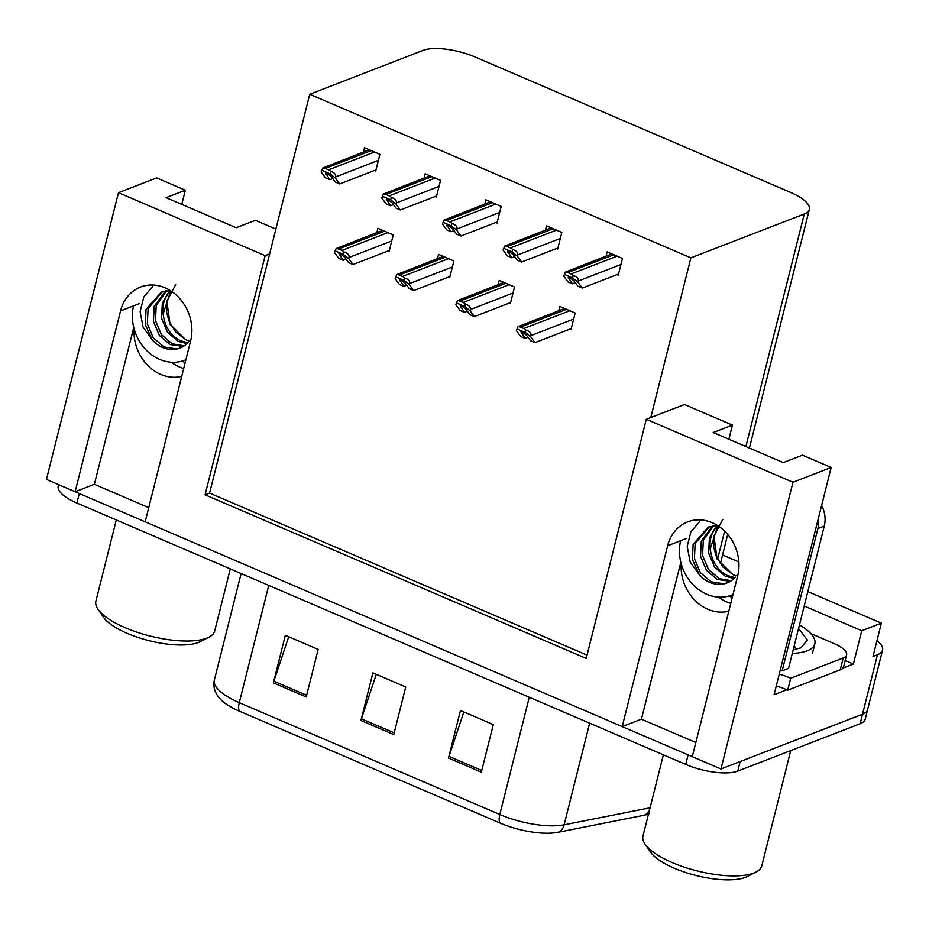 <?xml version="1.0" encoding="UTF-8"?>
<svg xmlns="http://www.w3.org/2000/svg" width="929" height="929" viewBox="0 0 929 929"><rect width="100%" height="100%" fill="white"/><g stroke="black" fill="none" stroke-linecap="round" stroke-linejoin="round"><path stroke-width="1.39" d="M183.687 368.511A41.7 35.43 68.8 0 1 179.715 367.071A41.7 35.43 68.8 0 1 171.447 362.24M134.113 328.831A41.7 35.43 -111.2 0 0 160.752 374.41A41.7 35.43 -111.2 0 0 181.712 376.373M730.775 603.385A41.7 35.43 68.8 0 1 726.803 601.946A41.7 35.43 68.8 0 1 718.523 597.103M681.201 563.694A41.7 35.43 -111.2 0 0 707.84 609.273A41.7 35.43 -111.2 0 0 728.8 611.247M118.471 192.686L265.148 255.649L205.077 494.809L586.222 658.429L646.294 419.281L792.971 482.244L720.95 768.991L692.268 756.682L737.696 575.829A41.7 35.43 -111.2 0 0 712.229 522.713A41.7 35.43 -111.2 0 0 687.623 521.901A41.7 35.43 -111.2 0 0 667.637 545.753L622.209 726.606L145.179 521.819L190.608 340.966A41.7 35.43 -111.2 0 0 165.141 287.851A41.7 35.43 -111.2 0 0 140.534 287.038A41.7 35.43 -111.2 0 0 120.561 310.89L75.133 491.743L46.45 479.422L118.471 192.686L156.664 177.915L185.335 190.224L166.117 197.656L236.175 227.733L255.394 220.301L275.878 229.091M845.193 660.531L853.391 664.049L842.94 668.09M786.851 689.782L774.078 694.729L831.153 467.473L802.482 455.164L783.252 462.596L713.205 432.519L732.424 425.087L684.476 404.51L650.776 417.539L690.886 257.867L804.282 213.995A39.088 13.18 14.1 0 0 809.356 209.42A39.088 13.18 14.1 0 0 790.66 192.466L475.195 57.041A39.088 13.18 14.1 0 0 423.136 50.375L309.74 94.247L209.571 493.067L587.058 655.131M804.212 606.022L861.752 630.733L853.391 664.049M190.898 339.759L188.378 340.734M720.289 563.775A39.088 13.18 14.1 0 0 720.532 563.044L727.721 534.43M861.752 630.733L881.354 623.15L807.835 591.587M738.857 561.975L722.565 554.973M876.964 640.638A39.088 13.18 -165.9 0 1 882.55 650.149A39.088 13.18 -165.9 0 1 877.475 654.724L872.993 656.466L881.354 623.15M792.971 482.244L831.153 467.473M882.55 650.149L867.605 709.64A39.088 13.18 -165.9 0 1 862.53 714.215L720.95 768.991M133.753 327.438L94.352 484.299L148.745 507.652M94.352 484.299L75.133 491.743M680.829 562.3L641.428 719.174L695.821 742.526M641.428 719.174L622.209 726.606M181.782 204.38L185.335 190.224M728.87 439.254L732.424 425.087M690.886 257.867L309.74 94.247M646.294 419.281L650.776 417.539M209.571 493.067L205.077 494.809M265.148 255.649L269.642 253.919M435.155 196.495L436.363 197.018L440.543 180.354L425.215 173.781L424.147 178.02M495.796 222.53L497.003 223.041L501.184 206.389L485.855 199.805L484.799 204.055M556.436 248.566L557.644 249.077L561.824 232.424L546.507 225.84L545.439 230.09M617.077 274.601L618.284 275.112L622.465 258.459L607.148 251.875L606.08 256.125M374.515 170.46L375.722 170.982L379.903 154.319L364.574 147.746L363.506 151.996M448.498 277.097L449.706 277.608L453.886 260.956L438.569 254.372L437.501 258.622M509.138 303.121L510.346 303.644L514.527 286.991L499.21 280.407L498.141 284.657M569.779 329.156L570.987 329.679L575.167 313.015L559.85 306.442L558.782 310.692M387.857 251.062L389.065 251.573L393.246 234.921L377.929 228.337L376.86 232.587M648.488 814.001A46.914 15.816 -165.9 0 1 647.223 814.454A46.914 15.816 -165.9 0 1 643.89 815.29L557.853 832.326A46.914 15.816 -165.9 0 1 499.988 823.036L239.461 711.196A46.914 15.816 -165.9 0 1 220.707 699.549C214.959 693.591 212.846 687.1 214.367 680.051A52.117 17.57 14.1 0 0 239.287 702.661L499.814 814.512A13.029 5.284 113.2 0 0 499.988 823.036M692.291 756.578A39.088 13.18 -165.9 0 1 688.11 754.894L79.29 493.531A39.088 13.18 -165.9 0 1 75.284 491.685M737.777 771.082L860.138 723.737A39.088 13.18 -165.9 0 0 865.213 719.162L867.605 709.64A39.088 13.18 -165.9 0 1 862.53 714.215L740.169 761.559L737.777 771.082A39.088 13.18 -165.9 0 1 685.718 764.416L76.898 503.042A39.088 13.18 -165.9 0 1 58.202 486.088L58.573 484.636M448.498 758.076L460.459 710.488L493.299 724.585L481.338 772.173L448.498 758.076A10.428 4.227 113.2 0 1 448.997 756.392L481.768 770.466M273.37 682.885L285.319 635.297L318.159 649.394L306.21 696.982L273.37 682.885A10.428 4.227 113.2 0 1 273.858 681.201L306.628 695.275M360.94 720.486L372.889 672.886L405.729 686.984L393.768 734.584L360.94 720.486A10.428 4.227 113.2 0 1 361.427 718.802L394.198 732.865M376.268 674.338L361.427 718.802M288.698 636.748L273.858 681.201M463.838 711.939L448.997 756.392M346.111 259.168L343.196 260.294L338.992 253.687M340.908 254.198L339.19 254.86L340.386 253.954L344.659 257.217L348.665 262.652L353.043 264.533L348.735 258.68L349.025 257.484C349.443 255.022 347.771 253.187 344.02 251.98A6.515 5.539 -111.2 0 0 341.849 250.424L338.562 249.018A6.515 5.539 -111.2 0 0 336.112 248.577L382.62 230.357M334.498 252.56L336.112 248.577L334.498 252.56L338.818 258.413L343.196 260.294M389.332 250.482L353.043 264.533M348.735 258.68L343.416 254.395L335.508 250.993M343.416 254.395L344.02 251.98M332.756 178.577L329.853 179.703L325.649 173.084M327.565 173.607L325.847 174.269L327.043 173.351L331.316 176.615L335.323 182.049L339.7 183.93L335.392 178.078L335.683 176.893C336.101 174.431 334.428 172.597 330.678 171.377A6.515 5.539 -111.2 0 0 328.506 169.833L325.22 168.416A6.515 5.539 -111.2 0 0 322.769 167.986L369.277 149.755M321.155 171.97L322.769 167.986L321.155 171.97L325.475 177.822L329.853 179.703M375.99 169.891L339.7 183.93M335.392 178.078L330.074 173.793L322.154 170.402M330.074 173.793L330.678 171.377M406.751 285.203L403.836 286.329L399.633 279.71M401.549 280.233L399.83 280.895L401.026 279.989L405.299 283.252L409.306 288.687L413.684 290.556L409.375 284.704L409.666 283.519C410.084 281.057 408.412 279.223 404.661 278.015A6.515 5.539 -111.2 0 0 402.489 276.459L399.203 275.054A6.515 5.539 -111.2 0 0 396.753 274.612L443.261 256.392M395.139 278.595L396.753 274.612L395.139 278.595L399.458 284.448L403.836 286.329M449.984 276.517L413.684 290.556M409.375 284.704L404.057 280.43L396.149 277.028M404.057 280.43L404.661 278.015M467.392 311.238L464.477 312.365L460.273 305.746M462.189 306.268L460.47 306.93L461.667 306.013L465.94 309.287L469.946 314.71L474.324 316.592L470.016 310.739L470.318 309.554C470.724 307.093 469.052 305.258 465.301 304.05A6.515 5.539 -111.2 0 0 463.13 302.494L459.843 301.089A6.515 5.539 -111.2 0 0 457.393 300.648L503.901 282.428M455.779 304.631L457.393 300.648L455.779 304.631L460.099 310.483L464.477 312.365M510.625 302.552L474.324 316.592M470.016 310.739L464.697 306.454L456.789 303.063M464.697 306.454L465.301 304.05M528.032 337.273L525.117 338.4L520.914 331.781M522.83 332.303L521.111 332.965L522.307 332.048L526.58 335.311L530.587 340.746L534.965 342.627L530.656 336.774L530.958 335.59C531.365 333.128 529.693 331.293 525.942 330.085A6.515 5.539 -111.2 0 0 523.77 328.529L520.484 327.124A6.515 5.539 -111.2 0 0 518.034 326.683L564.542 308.463M516.431 330.666L518.034 326.683L516.431 330.666L520.739 336.519L525.117 338.4M571.265 328.587L534.965 342.627M530.656 336.774L525.338 332.489L517.43 329.098M525.338 332.489L525.942 330.085M393.397 204.612L390.494 205.739L386.29 199.12M388.206 199.63L386.487 200.304L387.683 199.387L391.957 202.65L395.963 208.084L400.341 209.966L396.033 204.113L396.323 202.928C396.741 200.467 395.069 198.632 391.318 197.412A6.515 5.539 -111.2 0 0 389.146 195.868L385.86 194.451A6.515 5.539 -111.2 0 0 383.41 194.022L429.918 175.79M381.796 198.005L383.41 194.022L381.796 198.005L386.116 203.857L390.494 205.739M436.63 195.926L400.341 209.966M396.033 204.113L390.714 199.828L382.806 196.437M390.714 199.828L391.318 197.412M454.037 230.636L451.134 231.762L446.93 225.155M448.846 225.666L447.128 226.339L448.324 225.422L452.597 228.685L456.603 234.12L460.981 236.001L456.673 230.148L456.963 228.952C457.382 226.502 455.709 224.655 451.958 223.448A6.515 5.539 -111.2 0 0 449.787 221.892L446.501 220.487A6.515 5.539 -111.2 0 0 444.05 220.057L490.558 201.825M442.436 224.04L444.05 220.057L442.436 224.04L446.756 229.893L451.134 231.762M497.27 221.961L460.981 236.001M456.673 230.148L451.355 225.863L443.447 222.461M451.355 225.863L451.958 223.448M514.689 256.671L511.774 257.797L507.571 251.19M509.487 251.701L507.768 252.363L508.964 251.457L513.238 254.72L517.244 260.155L521.622 262.024L517.314 256.172L517.604 254.987C518.022 252.525 516.35 250.691 512.599 249.483A6.515 5.539 -111.2 0 0 510.427 247.927L507.141 246.522A6.515 5.539 -111.2 0 0 504.691 246.08L551.199 227.86M503.077 250.064L504.691 246.08L503.077 250.064L507.397 255.916L511.774 257.797M557.911 247.985L521.622 262.024M517.314 256.172L511.995 251.898L504.087 248.496M511.995 251.898L512.599 249.483M575.33 282.706L572.415 283.833L568.211 277.214M570.127 277.736L568.409 278.398L569.605 277.492L573.878 280.755L577.884 286.178L582.262 288.06L577.954 282.207L578.244 281.022C578.662 278.561 576.99 276.726 573.239 275.518A6.515 5.539 -111.2 0 0 571.068 273.962L567.782 272.557A6.515 5.539 -111.2 0 0 565.331 272.116L611.839 253.896M563.717 276.099L565.331 272.116L563.717 276.099L568.037 281.952L572.415 283.833M618.563 274.02L582.262 288.06M577.954 282.207L572.636 277.934L564.727 274.531M572.636 277.934L573.239 275.518M680.609 540.736A42.479 36.092 -111.2 0 0 706.702 594.246A42.479 36.092 -111.2 0 0 731.773 595.083A42.479 36.092 -111.2 0 0 732.981 594.583M722.762 519.439L713.925 536.138L717.165 559.107L732.76 574.598L736.058 575.771L733.213 574.772L722.704 566.876L715.98 555.658L713.751 547.135L713.716 537.357M731.332 580.695L719.243 578.651L708.467 569.477L702.556 555.484L703.299 540.353L713.693 525.628M730.368 581.31L717.211 579.441L706.423 570.267L700.524 556.274L701.267 541.142L712.601 525.814M734.955 577.641L727.384 575.504C717.432 570.336 711.719 561.418 710.255 548.749L717.873 525.721M734.084 578.5L725.352 576.294L714.564 567.12L708.664 553.127L709.396 537.996L717.107 525.408M727.337 582.82L723.703 583.772L711.115 581.798L700.327 572.624L694.427 558.631L695.159 543.5L709.419 526.638M717.374 525.408L708.386 526.998L693.127 544.289L692.384 559.421L699.305 574.726A29.449 25.025 -111.2 0 0 709.686 582.355A29.449 25.025 -111.2 0 0 727.07 582.924A29.449 25.025 -111.2 0 0 735.396 577.153M699.305 574.726L690.166 561.952L687.205 546.426L690.874 531.911L699.874 521.239M780.255 670.123A26.058 22.145 68.8 0 1 782.148 670.843L817.892 528.531A26.058 22.145 -111.2 0 0 818.437 518.115M782.148 670.843L788.547 668.357L824.29 526.058A26.058 22.145 -111.2 0 0 821.608 505.481M810.715 633.543L834.137 643.6A26.058 8.791 -165.9 0 1 846.609 654.899A26.058 8.791 -165.9 0 1 843.218 657.953L790.684 678.275L787.699 690.177L840.234 669.855A26.058 8.791 14.1 0 0 843.613 666.801L846.609 654.899M776.249 686.078A26.058 8.791 -165.9 0 1 787.699 690.177M779.234 674.175A26.058 8.791 -165.9 0 1 790.684 678.275M133.532 305.873A42.479 36.092 -111.2 0 0 159.614 359.384A42.479 36.092 -111.2 0 0 184.685 360.22A42.479 36.092 -111.2 0 0 185.905 359.709M175.674 284.576L166.837 301.263L170.077 324.233L185.672 339.735L188.97 340.897L186.125 339.898L175.616 332.013L168.892 320.784L166.663 312.272L166.639 302.482M184.244 345.832L172.167 343.788L161.379 334.614L155.48 320.621L156.211 305.49L166.605 290.765M183.28 346.447L170.135 344.578L159.347 335.404L153.436 321.411L154.179 306.28L165.513 290.94M187.867 342.766L180.296 340.641C170.344 335.462 164.63 326.543 163.167 313.886L170.797 290.847M186.996 343.625L178.263 341.431L167.475 332.257L161.576 318.264L162.32 303.133L170.019 290.533M180.261 347.957L176.626 348.909L164.027 346.935L153.239 337.761L147.339 323.768L148.083 308.637L162.331 291.764M170.297 290.533L161.309 292.136L146.039 309.427L145.307 324.558L152.217 339.863A29.449 25.025 -111.2 0 0 162.598 347.481A29.449 25.025 -111.2 0 0 179.982 348.061A29.449 25.025 -111.2 0 0 188.308 342.29M152.217 339.863L143.078 327.089L140.116 311.563L143.786 297.036L152.786 286.376M798.557 628.538L807.417 640.023L800.937 647.85L793.215 649.777M663.376 754.824L642.984 836.019A61.244 20.647 14.1 0 0 645.121 844.171L650.637 852.183A53.429 18.011 14.1 0 0 694.16 875.013A53.429 18.011 14.1 0 0 745.464 877.348A53.429 18.011 14.1 0 0 747.392 876.477L756.032 872.041A61.244 20.647 14.1 0 0 761.78 865.851L790.73 750.586M645.121 844.171A61.244 20.647 14.1 0 0 672.271 862.588A61.244 20.647 14.1 0 0 753.825 873.028A61.244 20.647 14.1 0 0 756.032 872.041M799.474 624.869A58.632 19.764 -165.9 0 1 814.838 643.913A58.632 19.764 -165.9 0 1 792.298 653.447M116.288 519.961L95.896 601.156A61.244 20.647 14.1 0 0 98.033 609.308L103.549 617.309A53.429 18.011 14.1 0 0 147.072 640.151A53.429 18.011 14.1 0 0 198.376 642.473A53.429 18.011 14.1 0 0 200.304 641.614L208.955 637.166A61.244 20.647 14.1 0 0 214.692 630.988L230.287 568.896M98.033 609.308A61.244 20.647 14.1 0 0 125.183 627.714A61.244 20.647 14.1 0 0 206.737 638.153A61.244 20.647 14.1 0 0 208.955 637.166M139.524 303.551L120.561 310.89M686.601 538.414L667.637 545.753M877.475 654.724L860.138 723.737M804.282 213.995L745.871 446.547M724.632 531.098L717.571 559.223M649.719 809.182A13.029 9.987 78.8 0 1 643.89 815.29M239.461 711.196A13.029 5.284 -66.8 0 1 239.287 702.661L268.748 585.409M529.263 697.249L499.814 814.512A52.117 17.57 14.1 0 0 564.112 824.824A13.029 9.987 78.8 0 1 557.853 832.326M589.648 723.168L564.112 824.824L650.068 807.812M685.718 764.416L688.11 754.894M76.898 503.042L79.29 493.531M384.606 231.205L338.562 249.018M387.881 232.622L341.849 250.424M391.724 240.971L349.025 257.484M371.252 150.614L325.22 168.416M374.538 152.019L328.506 169.833M378.382 160.369L335.683 176.893M445.246 257.24L399.203 275.054M448.533 258.645L402.489 276.459M452.365 267.006L409.666 283.519M505.887 283.275L459.843 301.089M509.173 284.68L463.13 302.494M513.005 293.041L470.318 309.554M566.527 309.311L520.484 327.124M569.814 310.716L523.77 328.529M573.657 319.065L530.958 335.59M431.904 176.638L385.86 194.451M435.178 178.054L389.146 195.868M439.022 186.404L396.323 202.928M492.544 202.673L446.501 220.487M495.819 204.09L449.787 221.892M499.663 212.439L456.963 228.952M553.185 228.708L507.141 246.522M556.459 230.125L510.427 247.927M560.303 238.474L517.604 254.987M613.825 254.743L567.782 272.557M617.1 256.149L571.068 273.962M620.944 264.51L578.244 281.022M732.284 597.393A55.508 47.17 68.8 0 1 729.335 596.232A55.508 47.17 68.8 0 1 728.882 596.035M710.255 548.749A29.449 25.025 68.8 0 1 717.513 525.489M843.218 657.953L840.234 669.855M817.892 528.531L824.29 526.058M185.196 362.519A55.508 47.17 68.8 0 1 182.247 361.369A55.508 47.17 68.8 0 1 181.794 361.172M163.167 313.886A29.449 25.025 68.8 0 1 170.425 290.626M794.33 645.353A40.4 13.621 -165.9 0 1 794.887 647.594M809.356 209.42L749.413 448.068M647.223 814.454L649.011 813.816M214.367 680.051L241.122 573.541M731.773 595.083L732.981 594.618M184.685 360.22L185.893 359.744M795.503 647.408L793.656 648.047M812.445 653.435L814.838 643.913"/></g></svg>
